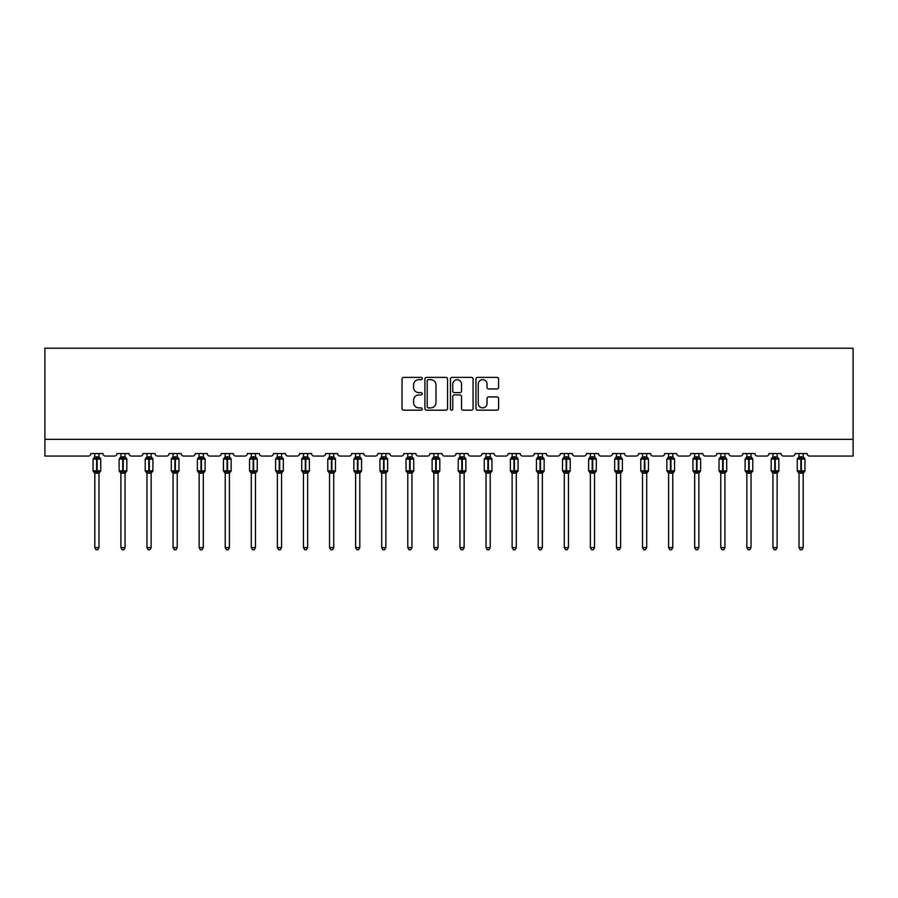 <?xml version="1.0" encoding="UTF-8"?>
<svg xmlns="http://www.w3.org/2000/svg" width="898" height="898" viewBox="0 0 898 898"><rect width="100%" height="100%" fill="white"/><g stroke="black" fill="none" stroke-linecap="round" stroke-linejoin="round"><path stroke-width="1.35" d="M422.251 378.518A1.145 1.145 0 0 0 421.106 377.373L403.662 377.373A1.639 1.639 0 0 0 402.023 379.012L402.023 408.556A1.639 1.639 0 0 0 403.662 410.195L421.106 410.195A1.145 1.145 0 0 0 422.251 409.05A1.145 1.145 0 0 0 421.106 407.894L418.85 407.894A5.253 5.253 0 0 1 413.596 402.652L413.596 400.182A5.253 5.253 0 0 1 418.85 394.929L421.106 394.929A1.145 1.145 0 0 0 422.251 393.784A1.145 1.145 0 0 0 421.106 392.639L418.85 392.639A5.253 5.253 0 0 1 413.596 387.386L413.596 384.928A5.253 5.253 0 0 1 418.85 379.674L421.106 379.674A1.145 1.145 0 0 0 422.251 378.518M496.964 388.946A1.639 1.639 0 0 0 498.603 387.307L498.603 379.012A1.639 1.639 0 0 0 496.964 377.373L477.601 377.373A1.639 1.639 0 0 0 475.951 379.012L475.951 408.556A1.639 1.639 0 0 0 477.601 410.195L496.964 410.195A1.639 1.639 0 0 0 498.603 408.556L498.603 398.544A1.639 1.639 0 0 0 496.964 396.905L488.669 396.905A1.639 1.639 0 0 0 487.03 398.544L487.03 403.505A4.389 4.389 0 0 1 482.641 407.894A4.389 4.389 0 0 1 478.252 403.505L478.252 384.063A4.389 4.389 0 0 1 482.641 379.674A4.389 4.389 0 0 1 487.03 384.063L487.03 387.307A1.639 1.639 0 0 0 488.669 388.946L496.964 388.946M853.1 439.346L853.1 348.222L44.9 348.222L44.9 456.061L88.374 456.061A2.503 2.503 0 0 0 90.878 453.557L102.911 453.557A2.503 2.503 0 0 0 105.425 456.061L114.45 456.061A2.503 2.503 0 0 0 116.965 453.557L128.998 453.557A2.503 2.503 0 0 0 131.501 456.061L140.537 456.061A2.503 2.503 0 0 0 143.04 453.557L155.073 453.557A2.503 2.503 0 0 0 157.588 456.061L166.613 456.061A2.503 2.503 0 0 0 169.127 453.557L181.16 453.557A2.503 2.503 0 0 0 183.663 456.061L192.7 456.061A2.503 2.503 0 0 0 195.203 453.557L207.247 453.557A2.503 2.503 0 0 0 209.75 456.061L218.775 456.061A2.503 2.503 0 0 0 221.29 453.557L233.323 453.557A2.503 2.503 0 0 0 235.837 456.061L244.862 456.061A2.503 2.503 0 0 0 247.365 453.557L259.41 453.557A2.503 2.503 0 0 0 261.913 456.061L270.938 456.061A2.503 2.503 0 0 0 273.452 453.557L285.485 453.557A2.503 2.503 0 0 0 288 456.061L297.025 456.061A2.503 2.503 0 0 0 299.528 453.557L311.572 453.557A2.503 2.503 0 0 0 314.076 456.061L323.1 456.061A2.503 2.503 0 0 0 325.615 453.557L337.648 453.557A2.503 2.503 0 0 0 340.162 456.061L349.187 456.061A2.503 2.503 0 0 0 351.69 453.557L363.735 453.557A2.503 2.503 0 0 0 366.238 456.061L375.274 456.061A2.503 2.503 0 0 0 377.777 453.557L389.811 453.557A2.503 2.503 0 0 0 392.325 456.061L401.35 456.061A2.503 2.503 0 0 0 403.853 453.557L415.897 453.557A2.503 2.503 0 0 0 418.401 456.061L427.437 456.061A2.503 2.503 0 0 0 429.94 453.557L441.973 453.557A2.503 2.503 0 0 0 444.488 456.061L453.512 456.061A2.503 2.503 0 0 0 456.027 453.557L468.06 453.557A2.503 2.503 0 0 0 470.563 456.061L479.599 456.061A2.503 2.503 0 0 0 482.103 453.557L494.147 453.557A2.503 2.503 0 0 0 496.65 456.061L505.675 456.061A2.503 2.503 0 0 0 508.189 453.557L520.223 453.557A2.503 2.503 0 0 0 522.726 456.061L531.762 456.061A2.503 2.503 0 0 0 534.265 453.557L546.31 453.557A2.503 2.503 0 0 0 548.813 456.061L557.838 456.061A2.503 2.503 0 0 0 560.352 453.557L572.385 453.557A2.503 2.503 0 0 0 574.9 456.061L583.925 456.061A2.503 2.503 0 0 0 586.428 453.557L598.472 453.557A2.503 2.503 0 0 0 600.975 456.061L610 456.061A2.503 2.503 0 0 0 612.515 453.557L624.548 453.557A2.503 2.503 0 0 0 627.062 456.061L636.087 456.061A2.503 2.503 0 0 0 638.59 453.557L650.635 453.557A2.503 2.503 0 0 0 653.138 456.061L662.163 456.061A2.503 2.503 0 0 0 664.677 453.557L676.71 453.557A2.503 2.503 0 0 0 679.225 456.061L688.25 456.061A2.503 2.503 0 0 0 690.753 453.557L702.797 453.557A2.503 2.503 0 0 0 705.3 456.061L714.337 456.061A2.503 2.503 0 0 0 716.84 453.557L728.873 453.557A2.503 2.503 0 0 0 731.387 456.061L740.412 456.061A2.503 2.503 0 0 0 742.927 453.557L754.96 453.557A2.503 2.503 0 0 0 757.463 456.061L766.499 456.061A2.503 2.503 0 0 0 769.002 453.557L781.035 453.557A2.503 2.503 0 0 0 783.55 456.061L792.575 456.061A2.503 2.503 0 0 0 795.089 453.557L807.122 453.557A2.503 2.503 0 0 0 809.626 456.061L853.1 456.061L853.1 439.346L44.9 439.346M447.563 379.012A1.639 1.639 0 0 0 445.924 377.373L426.561 377.373A1.639 1.639 0 0 0 424.922 379.012L424.922 408.556A1.639 1.639 0 0 0 426.561 410.195L445.924 410.195A1.639 1.639 0 0 0 447.563 408.556L447.563 379.012M452.076 377.373L471.439 377.373A1.639 1.639 0 0 1 473.078 379.012L473.078 408.556A1.639 1.639 0 0 1 471.439 410.195L463.155 410.195A1.639 1.639 0 0 1 461.516 408.556L461.516 396.579A1.639 1.639 0 0 0 459.877 394.929L454.377 394.929A1.639 1.639 0 0 0 452.738 396.579L452.738 409.05A1.145 1.145 0 0 1 451.582 410.195A1.145 1.145 0 0 1 450.437 409.05L450.437 379.012A1.639 1.639 0 0 1 452.076 377.373M428.368 379.674A1.145 1.145 0 0 0 427.212 380.819L427.212 406.749A1.145 1.145 0 0 0 428.368 407.894L430.748 407.894A5.253 5.253 0 0 0 435.99 402.652L435.99 384.928A5.253 5.253 0 0 0 430.748 379.674L428.368 379.674M461.516 384.142A4.389 4.389 0 0 0 457.127 379.753A4.389 4.389 0 0 0 452.738 384.142L452.738 391A1.639 1.639 0 0 0 454.377 392.639L459.877 392.639A1.639 1.639 0 0 0 461.516 391L461.516 384.142M94.806 547.6L98.982 547.6L97.736 549.778L96.064 549.778L94.806 547.6L94.806 473.055A1.841 1.751 180 0 0 93.841 471.517L96.647 471.573L97.152 470.821L97.152 458.362L99.588 458.957L100.194 458.328A0.831 0.831 0 0 1 100.744 459.114L93.055 459.114L93.055 470.821L96.647 470.821L96.647 458.362L93.841 458.418A1.841 1.751 0 0 0 94.806 456.869L98.982 456.959L98.982 453.557M98.982 547.6L98.982 472.977L96.647 473.224L96.647 471.573L97.152 470.821L100.744 470.821A0.831 0.831 0 0 1 100.194 471.607L98.982 473.336M98.982 473.066L98.982 473.066A1.841 1.751 180 0 1 99.947 471.517L97.152 471.573L97.152 473.224M96.647 473.224L94.806 473.066M94.806 453.557L94.806 456.88M94.806 456.959L94.2 458.957L94.806 456.959M99.588 458.957L98.982 456.959M98.982 472.977L99.588 470.979M94.806 472.977L94.2 470.979M120.893 547.6L125.069 547.6L123.812 549.778L122.139 549.778L120.893 547.6L120.893 473.055A1.841 1.751 180 0 0 119.928 471.517L122.723 471.573L123.228 470.821L123.228 458.362L125.675 458.957L126.27 458.328A0.831 0.831 0 0 1 126.82 459.114L119.131 459.114L119.131 470.821L122.723 470.821L122.723 458.362L119.928 458.418A1.841 1.751 0 0 0 120.893 456.869L125.069 456.959L125.069 453.557M125.069 547.6L125.069 472.977L122.723 473.224L122.723 471.573L123.228 470.821L126.82 470.821A0.831 0.831 0 0 1 126.27 471.607L125.069 473.336M125.069 473.066L125.069 473.066A1.841 1.751 180 0 1 126.034 471.517L123.228 471.573L123.228 473.224M122.723 473.224L120.893 473.066M120.893 453.557L120.893 456.88M120.882 456.959L120.287 458.957L120.882 456.959M125.675 458.957L125.069 456.959M125.069 472.977L125.675 470.979M120.882 472.977L120.287 470.979M146.969 547.6L151.145 547.6L149.899 549.778L148.226 549.778L146.969 547.6L146.969 473.055A1.841 1.751 180 0 0 146.004 471.517L148.81 471.573L149.315 470.821L149.315 458.362L151.751 458.957L152.357 458.328A0.831 0.831 0 0 1 152.907 459.114L145.218 459.114L145.218 470.821L148.81 470.821L148.81 458.362L146.004 458.418A1.841 1.751 0 0 0 146.969 456.869L151.156 456.959L151.145 453.557M151.145 547.6L151.156 472.977L148.81 473.224L148.81 471.573L149.315 470.821L152.907 470.821A0.831 0.831 0 0 1 152.357 471.607L151.145 473.336M151.145 473.066L151.145 473.066A1.841 1.751 180 0 1 152.11 471.517L149.315 471.573L149.315 473.224M148.81 473.224L146.969 473.066M146.969 453.557L146.969 456.88M146.969 456.959L146.363 458.957L146.969 456.959M151.751 458.957L151.156 456.959M151.156 472.977L151.751 470.979M146.969 472.977L146.363 470.979M173.056 547.6L177.232 547.6L175.974 549.778L174.302 549.778L173.056 547.6L173.056 473.055A1.841 1.751 180 0 0 172.09 471.517L174.886 471.573L175.391 470.821L175.391 458.362L177.838 458.957L178.444 458.328A0.831 0.831 0 0 1 178.983 459.114L171.293 459.114L171.293 470.821L174.886 470.821L174.886 458.362L172.09 458.418A1.841 1.751 0 0 0 173.056 456.869L177.232 456.959L177.232 453.557M177.232 547.6L177.232 472.977L174.886 473.224L174.886 471.573L175.391 470.821L178.983 470.821A0.831 0.831 0 0 1 178.444 471.607L177.232 473.336M177.232 473.066L177.232 473.066A1.841 1.751 180 0 1 178.197 471.517L175.391 471.573L175.391 473.224M174.886 473.224L173.056 473.066M173.056 453.557L173.056 456.88M173.056 456.959L172.45 458.957L173.056 456.959M177.838 458.957L177.232 456.959M177.232 472.977L177.838 470.979M173.056 472.977L172.45 470.979M199.132 547.6L203.318 547.6L202.061 549.778L200.389 549.778L199.132 547.6L199.132 473.055A1.841 1.751 180 0 0 198.166 471.517L200.972 471.573L201.478 470.821L201.478 458.362L203.925 458.957L204.519 458.328A0.831 0.831 0 0 1 205.07 459.114L197.38 459.114L197.38 470.821L200.972 470.821L200.972 458.362L198.166 458.418A1.841 1.751 0 0 0 199.132 456.869L203.318 456.959L203.318 453.557M203.318 547.6L203.318 472.977L200.972 473.224L200.972 471.573L201.478 470.821L205.07 470.821A0.831 0.831 0 0 1 204.519 471.607L203.318 473.336M203.318 473.066L203.318 473.066A1.841 1.751 180 0 1 204.284 471.517L201.478 471.573L201.478 473.224M200.972 473.224L199.132 473.066M199.132 453.557L199.132 456.88M199.132 456.959L198.525 458.957L199.132 456.959M203.925 458.957L203.318 456.959M203.318 472.977L203.925 470.979M199.132 472.977L198.525 470.979M225.218 547.6L229.394 547.6L228.137 549.778L226.476 549.778L225.218 547.6L225.218 473.055A1.841 1.751 180 0 0 224.253 471.517L227.059 471.573L227.553 470.821L227.553 458.362L230 458.957L230.606 458.328A0.831 0.831 0 0 1 231.145 459.114L223.456 459.114L223.456 470.821L227.059 470.821L227.059 458.362L224.253 458.418A1.841 1.751 0 0 0 225.218 456.869L229.394 456.959L229.394 453.557M229.394 547.6L229.394 472.977L227.059 473.224L227.059 471.573L227.553 470.821L231.145 470.821A0.831 0.831 0 0 1 230.606 471.607L229.394 473.336M229.394 473.066L229.394 473.066A1.841 1.751 180 0 1 230.359 471.517L227.553 471.573L227.553 473.224M227.059 473.224L225.218 473.066M225.218 453.557L225.218 456.88M225.218 456.959L224.612 458.957L225.218 456.959M230 458.957L229.394 456.959M229.394 472.977L230 470.979M225.218 472.977L224.612 470.979M251.294 547.6L255.481 547.6L254.224 549.778L252.551 549.778L251.294 547.6L251.294 473.055A1.841 1.751 180 0 0 250.329 471.517L253.135 471.573L253.64 470.821L253.64 458.362L256.087 458.957L256.682 458.328A0.831 0.831 0 0 1 257.232 459.114L249.543 459.114L249.543 470.821L253.135 470.821L253.135 458.362L250.329 458.418A1.841 1.751 0 0 0 251.294 456.869L255.481 456.959L255.481 453.557M255.481 547.6L255.481 472.977L253.135 473.224L253.135 471.573L253.64 470.821L257.232 470.821A0.831 0.831 0 0 1 256.682 471.607L255.481 473.336M255.481 473.066L255.481 473.066A1.841 1.751 180 0 1 256.446 471.517L253.64 471.573L253.64 473.224M253.135 473.224L251.294 473.066M251.294 453.557L251.294 456.88M251.294 456.959L250.688 458.957L251.294 456.959M256.087 458.957L255.481 456.959M255.481 472.977L256.087 470.979M251.294 472.977L250.688 470.979M277.381 547.6L281.557 547.6L280.299 549.778L278.638 549.778L277.381 547.6L277.381 473.055A1.841 1.751 180 0 0 276.416 471.517L279.222 471.573L279.716 470.821L279.716 458.362L282.163 458.957L282.769 458.328A0.831 0.831 0 0 1 283.319 459.114L275.619 459.114L275.619 470.821L279.222 470.821L279.222 458.362L276.416 458.418A1.841 1.751 0 0 0 277.381 456.869L281.557 456.959L281.557 453.557M281.557 547.6L281.557 472.977L279.222 473.224L279.222 471.573L279.716 470.821L283.319 470.821A0.831 0.831 0 0 1 282.769 471.607L281.557 473.336M281.557 473.066L281.557 473.066A1.841 1.751 180 0 1 282.522 471.517L279.716 471.573L279.716 473.224M279.222 473.224L277.381 473.066M277.381 453.557L277.381 456.88M277.381 456.959L276.775 458.957L277.381 456.959M282.163 458.957L281.557 456.959M281.557 472.977L282.163 470.979M277.381 472.977L276.775 470.979M303.457 547.6L307.644 547.6L306.386 549.778L304.714 549.778L303.457 547.6L303.457 473.055A1.841 1.751 180 0 0 302.491 471.517L305.298 471.573L305.803 470.821L305.803 458.362L308.25 458.957L308.845 458.328A0.831 0.831 0 0 1 309.395 459.114L301.706 459.114L301.706 470.821L305.298 470.821L305.298 458.362L302.491 458.418A1.841 1.751 0 0 0 303.457 456.869L307.644 456.959L307.644 453.557M307.644 547.6L307.644 472.977L305.298 473.224L305.298 471.573L305.803 470.821L309.395 470.821A0.831 0.831 0 0 1 308.845 471.607L307.644 473.336M307.644 473.066L307.644 473.066A1.841 1.751 180 0 1 308.609 471.517L305.803 471.573L305.803 473.224M305.298 473.224L303.457 473.066M303.457 453.557L303.457 456.88M303.457 456.959L302.851 458.957L303.457 456.959M308.25 458.957L307.644 456.959M307.644 472.977L308.25 470.979M303.457 472.977L302.851 470.979M329.544 547.6L333.719 547.6L332.462 549.778L330.801 549.778L329.544 547.6L329.544 473.055A1.841 1.751 180 0 0 328.578 471.517L331.384 471.573L331.878 470.821L331.878 458.362L334.325 458.957L334.932 458.328A0.831 0.831 0 0 1 335.482 459.114L327.781 459.114L327.781 470.821L331.384 470.821L331.384 458.362L328.578 458.418A1.841 1.751 0 0 0 329.544 456.869L333.719 456.959L333.719 453.557M333.719 547.6L333.719 472.977L331.384 473.224L331.384 471.573L331.878 470.821L335.482 470.821A0.831 0.831 0 0 1 334.932 471.607L333.719 473.336M333.719 473.066L333.719 473.066A1.841 1.751 180 0 1 334.685 471.517L331.878 471.573L331.878 473.224M331.384 473.224L329.544 473.066M329.544 453.557L329.544 456.88M329.544 456.959L328.937 458.957L329.544 456.959M334.325 458.957L333.719 456.959M333.719 472.977L334.325 470.979M329.544 472.977L328.937 470.979M355.619 547.6L359.806 547.6L358.549 549.778L356.876 549.778L355.619 547.6L355.619 473.055A1.841 1.751 180 0 0 354.654 471.517L357.46 471.573L357.965 470.821L357.965 458.362L360.412 458.957L361.007 458.328A0.831 0.831 0 0 1 361.557 459.114L353.868 459.114L353.868 470.821L357.46 470.821L357.46 458.362L354.654 458.418A1.841 1.751 0 0 0 355.619 456.869L359.806 456.959L359.806 453.557M359.806 547.6L359.806 472.977L357.46 473.224L357.46 471.573L357.965 470.821L361.557 470.821A0.831 0.831 0 0 1 361.007 471.607L359.806 473.336M359.806 473.066L359.806 473.066A1.841 1.751 180 0 1 360.772 471.517L357.965 471.573L357.965 473.224M357.46 473.224L355.619 473.066M355.619 453.557L355.619 456.88M355.619 456.959L355.013 458.957L355.619 456.959M360.412 458.957L359.806 456.959M359.806 472.977L360.412 470.979M355.619 472.977L355.013 470.979M381.706 547.6L385.882 547.6L384.636 549.778L382.963 549.778L381.706 547.6L381.706 473.055A1.841 1.751 180 0 0 380.741 471.517L383.547 471.573L384.041 470.821L384.041 458.362L386.488 458.957L387.094 458.328A0.831 0.831 0 0 1 387.644 459.114L379.955 459.114L379.955 470.821L383.547 470.821L383.547 458.362L380.741 458.418A1.841 1.751 0 0 0 381.706 456.869L385.882 456.959L385.882 453.557M385.882 547.6L385.882 472.977L383.547 473.224L383.547 471.573L384.041 470.821L387.644 470.821A0.831 0.831 0 0 1 387.094 471.607L385.882 473.336M385.882 473.066L385.882 473.066A1.841 1.751 180 0 1 386.847 471.517L384.041 471.573L384.041 473.224M383.547 473.224L381.706 473.066M381.706 453.557L381.706 456.88M381.706 456.959L381.1 458.957L381.706 456.959M386.488 458.957L385.882 456.959M385.882 472.977L386.488 470.979M381.706 472.977L381.1 470.979M407.793 547.6L411.969 547.6L410.712 549.778L409.039 549.778L407.793 547.6L407.793 473.055A1.841 1.751 180 0 0 406.816 471.517L409.623 471.573L410.128 470.821L410.128 458.362L412.575 458.957L413.17 458.328A0.831 0.831 0 0 1 413.72 459.114L406.031 459.114L406.031 470.821L409.623 470.821L409.623 458.362L406.816 458.418A1.841 1.751 0 0 0 407.793 456.869L411.969 456.959L411.969 453.557M411.969 547.6L411.969 472.977L409.623 473.224L409.623 471.573L410.128 470.821L413.72 470.821A0.831 0.831 0 0 1 413.17 471.607L411.969 473.336M411.969 473.066L411.969 473.066A1.841 1.751 180 0 1 412.934 471.517L410.128 471.573L410.128 473.224M409.623 473.224L407.793 473.066M407.793 453.557L407.793 456.88M407.782 456.959L407.176 458.957L407.782 456.959M412.575 458.957L411.969 456.959M411.969 472.977L412.575 470.979M407.782 472.977L407.176 470.979M433.869 547.6L438.044 547.6L436.798 549.778L435.126 549.778L433.869 547.6L433.869 473.055A1.841 1.751 180 0 0 432.903 471.517L435.71 471.573L436.215 470.821L436.215 458.362L438.651 458.957L439.257 458.328A0.831 0.831 0 0 1 439.807 459.114L432.118 459.114L432.118 470.821L435.71 470.821L435.71 458.362L432.903 458.418A1.841 1.751 0 0 0 433.869 456.869L438.056 456.959L438.044 453.557M438.044 547.6L438.056 472.977L435.71 473.224L435.71 471.573L436.215 470.821L439.807 470.821A0.831 0.831 0 0 1 439.257 471.607L438.044 473.336M438.044 473.066L438.044 473.066A1.841 1.751 180 0 1 439.01 471.517L436.215 471.573L436.215 473.224M435.71 473.224L433.869 473.066M433.869 453.557L433.869 456.88M433.869 456.959L433.263 458.957L433.869 456.959M438.651 458.957L438.056 456.959M438.056 472.977L438.651 470.979M433.869 472.977L433.263 470.979M459.956 547.6L464.131 547.6L462.874 549.778L461.202 549.778L459.956 547.6L459.956 473.055A1.841 1.751 180 0 0 458.99 471.517L461.785 471.573L462.29 470.821L462.29 458.362L464.737 458.957L465.332 458.328A0.831 0.831 0 0 1 465.882 459.114L458.193 459.114L458.193 470.821L461.785 470.821L461.785 458.362L458.99 458.418A1.841 1.751 0 0 0 459.956 456.869L464.131 456.959L464.131 453.557M464.131 547.6L464.131 472.977L461.785 473.224L461.785 471.573L462.29 470.821L465.882 470.821A0.831 0.831 0 0 1 465.332 471.607L464.131 473.336M464.131 473.066L464.131 473.066A1.841 1.751 180 0 1 465.097 471.517L462.29 471.573L462.29 473.224M461.785 473.224L459.956 473.066M459.956 453.557L459.956 456.88M459.944 456.959L459.349 458.957L459.944 456.959M464.737 458.957L464.131 456.959M464.131 472.977L464.737 470.979M459.944 472.977L459.349 470.979M486.031 547.6L490.207 547.6L488.961 549.778L487.288 549.778L486.031 547.6L486.031 473.055A1.841 1.751 180 0 0 485.066 471.517L487.872 471.573L488.377 470.821L488.377 458.362L490.824 458.957L491.419 458.328A0.831 0.831 0 0 1 491.969 459.114L484.28 459.114L484.28 470.821L487.872 470.821L487.872 458.362L485.066 458.418A1.841 1.751 0 0 0 486.031 456.869L490.218 456.959L490.207 453.557M490.207 547.6L490.218 472.977L487.872 473.224L487.872 471.573L488.377 470.821L491.969 470.821A0.831 0.831 0 0 1 491.419 471.607L490.207 473.336M490.207 473.066L490.207 473.066A1.841 1.751 180 0 1 491.184 471.517L488.377 471.573L488.377 473.224M487.872 473.224L486.031 473.066M486.031 453.557L486.031 456.88M486.031 456.959L485.425 458.957L486.031 456.959M490.824 458.957L490.218 456.959M490.218 472.977L490.824 470.979M486.031 472.977L485.425 470.979M512.118 547.6L516.294 547.6L515.037 549.778L513.364 549.778L512.118 547.6L512.118 473.055A1.841 1.751 180 0 0 511.153 471.517L513.959 471.573L514.453 470.821L514.453 458.362L516.9 458.957L517.506 458.328A0.831 0.831 0 0 1 518.045 459.114L510.356 459.114L510.356 470.821L513.959 470.821L513.959 458.362L511.153 458.418A1.841 1.751 0 0 0 512.118 456.869L516.294 456.959L516.294 453.557M516.294 547.6L516.294 472.977L513.959 473.224L513.959 471.573L514.453 470.821L518.045 470.821A0.831 0.831 0 0 1 517.506 471.607L516.294 473.336M516.294 473.066L516.294 473.066A1.841 1.751 180 0 1 517.259 471.517L514.453 471.573L514.453 473.224M513.959 473.224L512.118 473.066M512.118 453.557L512.118 456.88M512.118 456.959L511.512 458.957L512.118 456.959M516.9 458.957L516.294 456.959M516.294 472.977L516.9 470.979M512.118 472.977L511.512 470.979M538.194 547.6L542.381 547.6L541.124 549.778L539.451 549.778L538.194 547.6L538.194 473.055A1.841 1.751 180 0 0 537.229 471.517L540.035 471.573L540.54 470.821L540.54 458.362L542.987 458.957L543.582 458.328A0.831 0.831 0 0 1 544.132 459.114L536.443 459.114L536.443 470.821L540.035 470.821L540.035 458.362L537.229 458.418A1.841 1.751 0 0 0 538.194 456.869L542.381 456.959L542.381 453.557M542.381 547.6L542.381 472.977L540.035 473.224L540.035 471.573L540.54 470.821L544.132 470.821A0.831 0.831 0 0 1 543.582 471.607L542.381 473.336M542.381 473.066L542.381 473.066A1.841 1.751 180 0 1 543.346 471.517L540.54 471.573L540.54 473.224M540.035 473.224L538.194 473.066M538.194 453.557L538.194 456.88M538.194 456.959L537.588 458.957L538.194 456.959M542.987 458.957L542.381 456.959M542.381 472.977L542.987 470.979M538.194 472.977L537.588 470.979M564.281 547.6L568.456 547.6L567.199 549.778L565.538 549.778L564.281 547.6L564.281 473.055A1.841 1.751 180 0 0 563.315 471.517L566.122 471.573L566.616 470.821L566.616 458.362L569.063 458.957L569.669 458.328A0.831 0.831 0 0 1 570.219 459.114L562.518 459.114L562.518 470.821L566.122 470.821L566.122 458.362L563.315 458.418A1.841 1.751 0 0 0 564.281 456.869L568.456 456.959L568.456 453.557M568.456 547.6L568.456 472.977L566.122 473.224L566.122 471.573L566.616 470.821L570.219 470.821A0.831 0.831 0 0 1 569.669 471.607L568.456 473.336M568.456 473.066L568.456 473.066A1.841 1.751 180 0 1 569.422 471.517L566.616 471.573L566.616 473.224M566.122 473.224L564.281 473.066M564.281 453.557L564.281 456.88M564.281 456.959L563.675 458.957L564.281 456.959M569.063 458.957L568.456 456.959M568.456 472.977L569.063 470.979M564.281 472.977L563.675 470.979M590.356 547.6L594.543 547.6L593.286 549.778L591.614 549.778L590.356 547.6L590.356 473.055A1.841 1.751 180 0 0 589.391 471.517L592.197 471.573L592.702 470.821L592.702 458.362L595.15 458.957L595.744 458.328A0.831 0.831 0 0 1 596.294 459.114L588.605 459.114L588.605 470.821L592.197 470.821L592.197 458.362L589.391 458.418A1.841 1.751 0 0 0 590.356 456.869L594.543 456.959L594.543 453.557M594.543 547.6L594.543 472.977L592.197 473.224L592.197 471.573L592.702 470.821L596.294 470.821A0.831 0.831 0 0 1 595.744 471.607L594.543 473.336M594.543 473.066L594.543 473.066A1.841 1.751 180 0 1 595.509 471.517L592.702 471.573L592.702 473.224M592.197 473.224L590.356 473.066M590.356 453.557L590.356 456.88M590.356 456.959L589.75 458.957L590.356 456.959M595.15 458.957L594.543 456.959M594.543 472.977L595.15 470.979M590.356 472.977L589.75 470.979M616.443 547.6L620.619 547.6L619.362 549.778L617.701 549.778L616.443 547.6L616.443 473.055A1.841 1.751 180 0 0 615.478 471.517L618.284 471.573L618.778 470.821L618.778 458.362L621.225 458.957L621.831 458.328A0.831 0.831 0 0 1 622.381 459.114L614.681 459.114L614.681 470.821L618.284 470.821L618.284 458.362L615.478 458.418A1.841 1.751 0 0 0 616.443 456.869L620.619 456.959L620.619 453.557M620.619 547.6L620.619 472.977L618.284 473.224L618.284 471.573L618.778 470.821L622.381 470.821A0.831 0.831 0 0 1 621.831 471.607L620.619 473.336M620.619 473.066L620.619 473.066A1.841 1.751 180 0 1 621.584 471.517L618.778 471.573L618.778 473.224M618.284 473.224L616.443 473.066M616.443 453.557L616.443 456.88M616.443 456.959L615.837 458.957L616.443 456.959M621.225 458.957L620.619 456.959M620.619 472.977L621.225 470.979M616.443 472.977L615.837 470.979M642.519 547.6L646.706 547.6L645.449 549.778L643.776 549.778L642.519 547.6L642.519 473.055A1.841 1.751 180 0 0 641.554 471.517L644.36 471.573L644.865 470.821L644.865 458.362L647.312 458.957L647.907 458.328A0.831 0.831 0 0 1 648.457 459.114L640.768 459.114L640.768 470.821L644.36 470.821L644.36 458.362L641.554 458.418A1.841 1.751 0 0 0 642.519 456.869L646.706 456.959L646.706 453.557M646.706 547.6L646.706 472.977L644.36 473.224L644.36 471.573L644.865 470.821L648.457 470.821A0.831 0.831 0 0 1 647.907 471.607L646.706 473.336M646.706 473.066L646.706 473.066A1.841 1.751 180 0 1 647.671 471.517L644.865 471.573L644.865 473.224M644.36 473.224L642.519 473.066M642.519 453.557L642.519 456.88M642.519 456.959L641.913 458.957L642.519 456.959M647.312 458.957L646.706 456.959M646.706 472.977L647.312 470.979M642.519 472.977L641.913 470.979M668.606 547.6L672.782 547.6L671.524 549.778L669.863 549.778L668.606 547.6L668.606 473.055A1.841 1.751 180 0 0 667.641 471.517L670.447 471.573L670.941 470.821L670.941 458.362L673.388 458.957L673.994 458.328A0.831 0.831 0 0 1 674.544 459.114L666.855 459.114L666.855 470.821L670.447 470.821L670.447 458.362L667.641 458.418A1.841 1.751 0 0 0 668.606 456.869L672.782 456.959L672.782 453.557M672.782 547.6L672.782 472.977L670.447 473.224L670.447 471.573L670.941 470.821L674.544 470.821A0.831 0.831 0 0 1 673.994 471.607L672.782 473.336M672.782 473.066L672.782 473.066A1.841 1.751 180 0 1 673.747 471.517L670.941 471.573L670.941 473.224M670.447 473.224L668.606 473.066M668.606 453.557L668.606 456.88M668.606 456.959L668 458.957L668.606 456.959M673.388 458.957L672.782 456.959M672.782 472.977L673.388 470.979M668.606 472.977L668 470.979M694.682 547.6L698.869 547.6L697.611 549.778L695.939 549.778L694.682 547.6L694.682 473.055A1.841 1.751 180 0 0 693.716 471.517L696.522 471.573L697.028 470.821L697.028 458.362L699.475 458.957L700.07 458.328A0.831 0.831 0 0 1 700.62 459.114L692.93 459.114L692.93 470.821L696.522 470.821L696.522 458.362L693.716 458.418A1.841 1.751 0 0 0 694.682 456.869L698.869 456.959L698.869 453.557M698.869 547.6L698.869 472.977L696.522 473.224L696.522 471.573L697.028 470.821L700.62 470.821A0.831 0.831 0 0 1 700.07 471.607L698.869 473.336M698.869 473.066L698.869 473.066A1.841 1.751 180 0 1 699.834 471.517L697.028 471.573L697.028 473.224M696.522 473.224L694.682 473.066M694.682 453.557L694.682 456.88M694.682 456.959L694.075 458.957L694.682 456.959M699.475 458.957L698.869 456.959M698.869 472.977L699.475 470.979M694.682 472.977L694.075 470.979M720.768 547.6L724.944 547.6L723.698 549.778L722.026 549.778L720.768 547.6L720.768 473.055A1.841 1.751 180 0 0 719.803 471.517L722.609 471.573L723.115 470.821L723.115 458.362L725.55 458.957L726.156 458.328A0.831 0.831 0 0 1 726.707 459.114L719.017 459.114L719.017 470.821L722.609 470.821L722.609 458.362L719.803 458.418A1.841 1.751 0 0 0 720.768 456.869L724.944 456.959L724.944 453.557M724.944 547.6L724.944 472.977L722.609 473.224L722.609 471.573L723.115 470.821L726.707 470.821A0.831 0.831 0 0 1 726.156 471.607L724.944 473.336M724.944 473.066L724.944 473.066A1.841 1.751 180 0 1 725.91 471.517L723.115 471.573L723.115 473.224M722.609 473.224L720.768 473.066M720.768 453.557L720.768 456.88M720.768 456.959L720.162 458.957L720.768 456.959M725.55 458.957L724.944 456.959M724.944 472.977L725.55 470.979M720.768 472.977L720.162 470.979M746.855 547.6L751.031 547.6L749.774 549.778L748.101 549.778L746.855 547.6L746.855 473.055A1.841 1.751 180 0 0 745.89 471.517L748.685 471.573L749.19 470.821L749.19 458.362L751.637 458.957L752.232 458.328A0.831 0.831 0 0 1 752.782 459.114L745.093 459.114L745.093 470.821L748.685 470.821L748.685 458.362L745.89 458.418A1.841 1.751 0 0 0 746.855 456.869L751.031 456.959L751.031 453.557M751.031 547.6L751.031 472.977L748.685 473.224L748.685 471.573L749.19 470.821L752.782 470.821A0.831 0.831 0 0 1 752.232 471.607L751.031 473.336M751.031 473.066L751.031 473.066A1.841 1.751 180 0 1 751.996 471.517L749.19 471.573L749.19 473.224M748.685 473.224L746.855 473.066M746.855 453.557L746.855 456.88M746.844 456.959L746.249 458.957L746.844 456.959M751.637 458.957L751.031 456.959M751.031 472.977L751.637 470.979M746.844 472.977L746.249 470.979M772.931 547.6L777.107 547.6L775.861 549.778L774.188 549.778L772.931 547.6L772.931 473.055A1.841 1.751 180 0 0 771.966 471.517L774.772 471.573L775.277 470.821L775.277 458.362L777.713 458.957L778.319 458.328A0.831 0.831 0 0 1 778.869 459.114L771.18 459.114L771.18 470.821L774.772 470.821L774.772 458.362L771.966 458.418A1.841 1.751 0 0 0 772.931 456.869L777.118 456.959L777.107 453.557M777.107 547.6L777.118 472.977L774.772 473.224L774.772 471.573L775.277 470.821L778.869 470.821A0.831 0.831 0 0 1 778.319 471.607L777.107 473.336M777.107 473.066L777.107 473.066A1.841 1.751 180 0 1 778.072 471.517L775.277 471.573L775.277 473.224M774.772 473.224L772.931 473.066M772.931 453.557L772.931 456.88M772.931 456.959L772.325 458.957L772.931 456.959M777.713 458.957L777.118 456.959M777.118 472.977L777.713 470.979M772.931 472.977L772.325 470.979M799.018 547.6L803.194 547.6L801.936 549.778L800.264 549.778L799.018 547.6L799.018 473.055A1.841 1.751 180 0 0 798.053 471.517L800.848 471.573L801.353 470.821L801.353 458.362L803.8 458.957L804.406 458.328A0.831 0.831 0 0 1 804.945 459.114L797.256 459.114L797.256 470.821L800.848 470.821L800.848 458.362L798.053 458.418A1.841 1.751 0 0 0 799.018 456.869L803.194 456.959L803.194 453.557M803.194 547.6L803.194 472.977L800.848 473.224L800.848 471.573L801.353 470.821L804.945 470.821A0.831 0.831 0 0 1 804.406 471.607L803.194 473.336M803.194 473.066L803.194 473.066A1.841 1.751 180 0 1 804.159 471.517L801.353 471.573L801.353 473.224M800.848 473.224L799.018 473.066M799.018 453.557L799.018 456.88M799.018 456.959L798.412 458.957L799.018 456.959M803.8 458.957L803.194 456.959M803.194 472.977L803.8 470.979M799.018 472.977L798.412 470.979M97.152 456.712L97.152 458.362L96.647 456.712M99.947 458.418A1.841 1.751 0 0 1 98.982 456.869M123.228 456.712L123.228 458.362L122.723 456.712M126.034 458.418A1.841 1.751 0 0 1 125.069 456.869M149.315 456.712L149.315 458.362L148.81 456.712M152.11 458.418A1.841 1.751 0 0 1 151.145 456.869M175.391 456.712L175.391 458.362L174.886 456.712M178.197 458.418A1.841 1.751 0 0 1 177.232 456.869M201.478 456.712L201.478 458.362L200.972 456.712M204.284 458.418A1.841 1.751 0 0 1 203.318 456.869M227.553 456.712L227.553 458.362L227.059 456.712M230.359 458.418A1.841 1.751 0 0 1 229.394 456.869M253.64 456.712L253.64 458.362L253.135 456.712M256.446 458.418A1.841 1.751 0 0 1 255.481 456.869M279.716 456.712L279.716 458.362L279.222 456.712M282.522 458.418A1.841 1.751 0 0 1 281.557 456.869M305.803 456.712L305.803 458.362L305.298 456.712M308.609 458.418A1.841 1.751 0 0 1 307.644 456.869M331.878 456.712L331.878 458.362L331.384 456.712M334.685 458.418A1.841 1.751 0 0 1 333.719 456.869M357.965 456.712L357.965 458.362L357.46 456.712M360.772 458.418A1.841 1.751 0 0 1 359.806 456.869M384.041 456.712L384.041 458.362L383.547 456.712M386.847 458.418A1.841 1.751 0 0 1 385.882 456.869M410.128 456.712L410.128 458.362L409.623 456.712M412.934 458.418A1.841 1.751 0 0 1 411.969 456.869M436.215 456.712L436.215 458.362L435.71 456.712M439.01 458.418A1.841 1.751 0 0 1 438.044 456.869M462.29 456.712L462.29 458.362L461.785 456.712M465.097 458.418A1.841 1.751 0 0 1 464.131 456.869M488.377 456.712L488.377 458.362L487.872 456.712M491.184 458.418A1.841 1.751 0 0 1 490.207 456.869M514.453 456.712L514.453 458.362L513.959 456.712M517.259 458.418A1.841 1.751 0 0 1 516.294 456.869M540.54 456.712L540.54 458.362L540.035 456.712M543.346 458.418A1.841 1.751 0 0 1 542.381 456.869M566.616 456.712L566.616 458.362L566.122 456.712M569.422 458.418A1.841 1.751 0 0 1 568.456 456.869M592.702 456.712L592.702 458.362L592.197 456.712M595.509 458.418A1.841 1.751 0 0 1 594.543 456.869M618.778 456.712L618.778 458.362L618.284 456.712M621.584 458.418A1.841 1.751 0 0 1 620.619 456.869M644.865 456.712L644.865 458.362L644.36 456.712M647.671 458.418A1.841 1.751 0 0 1 646.706 456.869M670.941 456.712L670.941 458.362L670.447 456.712M673.747 458.418A1.841 1.751 0 0 1 672.782 456.869M697.028 456.712L697.028 458.362L696.522 456.712M699.834 458.418A1.841 1.751 0 0 1 698.869 456.869M723.115 456.712L723.115 458.362L722.609 456.712M725.91 458.418A1.841 1.751 0 0 1 724.944 456.869M749.19 456.712L749.19 458.362L748.685 456.712M751.996 458.418A1.841 1.751 0 0 1 751.031 456.869M775.277 456.712L775.277 458.362L774.772 456.712M778.072 458.418A1.841 1.751 0 0 1 777.107 456.869M801.353 456.712L801.353 458.362L800.848 456.712M804.159 458.418A1.841 1.751 0 0 1 803.194 456.869M100.744 470.821L100.744 459.114M94.806 473.336L93.055 470.821M94.806 456.599L93.055 459.114M100.194 458.328L98.982 456.599M126.82 470.821L126.82 459.114M120.893 473.336L119.131 470.821M120.893 456.599L119.131 459.114M126.27 458.328L125.069 456.599M152.907 470.821L152.907 459.114M146.969 473.336L145.218 470.821M146.969 456.599L145.218 459.114M152.357 458.328L151.145 456.599M178.983 470.821L178.983 459.114M173.056 473.336L171.293 470.821M173.056 456.599L171.293 459.114M178.444 458.328L177.232 456.599M205.07 470.821L205.07 459.114M199.132 473.336L197.38 470.821M199.132 456.599L197.38 459.114M204.519 458.328L203.318 456.599M231.145 470.821L231.145 459.114M225.218 473.336L223.456 470.821M225.218 456.599L223.456 459.114M230.606 458.328L229.394 456.599M257.232 470.821L257.232 459.114M251.294 473.336L249.543 470.821M251.294 456.599L249.543 459.114M256.682 458.328L255.481 456.599M283.319 470.821L283.319 459.114M277.381 473.336L275.619 470.821M277.381 456.599L275.619 459.114M282.769 458.328L281.557 456.599M309.395 470.821L309.395 459.114M303.457 473.336L301.706 470.821M303.457 456.599L301.706 459.114M308.845 458.328L307.644 456.599M335.482 470.821L335.482 459.114M329.544 473.336L327.781 470.821M329.544 456.599L327.781 459.114M334.932 458.328L333.719 456.599M361.557 470.821L361.557 459.114M355.619 473.336L353.868 470.821M355.619 456.599L353.868 459.114M361.007 458.328L359.806 456.599M387.644 470.821L387.644 459.114M381.706 473.336L379.955 470.821M381.706 456.599L379.955 459.114M387.094 458.328L385.882 456.599M413.72 470.821L413.72 459.114M407.793 473.336L406.031 470.821M407.793 456.599L406.031 459.114M413.17 458.328L411.969 456.599M439.807 470.821L439.807 459.114M433.869 473.336L432.118 470.821M433.869 456.599L432.118 459.114M439.257 458.328L438.044 456.599M465.882 470.821L465.882 459.114M459.956 473.336L458.193 470.821M459.956 456.599L458.193 459.114M465.332 458.328L464.131 456.599M491.969 470.821L491.969 459.114M486.031 473.336L484.28 470.821M486.031 456.599L484.28 459.114M491.419 458.328L490.207 456.599M518.045 470.821L518.045 459.114M512.118 473.336L510.356 470.821M512.118 456.599L510.356 459.114M517.506 458.328L516.294 456.599M544.132 470.821L544.132 459.114M538.194 473.336L536.443 470.821M538.194 456.599L536.443 459.114M543.582 458.328L542.381 456.599M570.219 470.821L570.219 459.114M564.281 473.336L562.518 470.821M564.281 456.599L562.518 459.114M569.669 458.328L568.456 456.599M596.294 470.821L596.294 459.114M590.356 473.336L588.605 470.821M590.356 456.599L588.605 459.114M595.744 458.328L594.543 456.599M622.381 470.821L622.381 459.114M616.443 473.336L614.681 470.821M616.443 456.599L614.681 459.114M621.831 458.328L620.619 456.599M648.457 470.821L648.457 459.114M642.519 473.336L640.768 470.821M642.519 456.599L640.768 459.114M647.907 458.328L646.706 456.599M674.544 470.821L674.544 459.114M668.606 473.336L666.855 470.821M668.606 456.599L666.855 459.114M673.994 458.328L672.782 456.599M700.62 470.821L700.62 459.114M694.682 473.336L692.93 470.821M694.682 456.599L692.93 459.114M700.07 458.328L698.869 456.599M726.707 470.821L726.707 459.114M720.768 473.336L719.017 470.821M720.768 456.599L719.017 459.114M726.156 458.328L724.944 456.599M752.782 470.821L752.782 459.114M746.855 473.336L745.093 470.821M746.855 456.599L745.093 459.114M752.232 458.328L751.031 456.599M778.869 470.821L778.869 459.114M772.931 473.336L771.18 470.821M772.931 456.599L771.18 459.114M778.319 458.328L777.107 456.599M804.945 470.821L804.945 459.114M799.018 473.336L797.256 470.821M799.018 456.599L797.256 459.114M804.406 458.328L803.194 456.599"/></g></svg>
